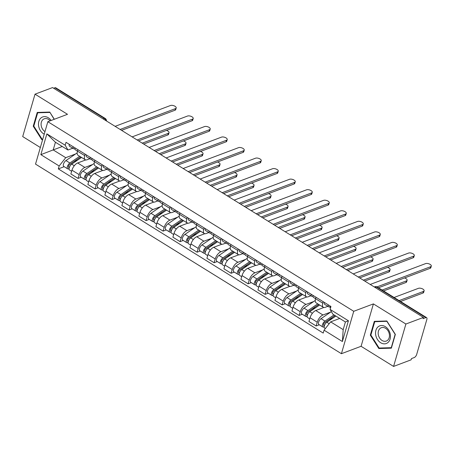 <?xml version="1.0" encoding="UTF-8"?>
<svg xmlns="http://www.w3.org/2000/svg" width="454" height="454" viewBox="0 0 454 454"><rect width="100%" height="100%" fill="white"/><g stroke="black" fill="none" stroke-linecap="round" stroke-linejoin="round"><path stroke-width="0.68" d="M393.573 366.429L405.887 324.031L423.434 317.425L52.562 87.571L35.02 94.171L67.504 114.306L47.846 121.706L35.526 164.11L341.419 353.7L361.083 346.294L393.573 366.429L411.114 359.829L411.472 358.592L414.207 357.565A2.894 1.339 121.8 0 0 416.687 354.426L426.851 319.44A2.894 1.339 121.8 0 0 426.612 317.647A2.894 1.339 121.8 0 0 425.807 317.635L376.423 287.024A2.894 2.196 -110.6 0 0 374.686 286.792L374.261 286.951M35.02 94.171L22.7 136.575L40.349 147.51M405.887 324.031L373.404 303.896L353.74 311.296L47.846 121.706M423.434 317.425L423.077 318.663L425.807 317.635M53.668 88.252L54.94 87.775A2.894 1.339 -58.2 0 1 55.746 87.787L105.129 118.398A2.894 1.339 121.8 0 0 104.324 118.38L54.94 87.775M85.732 159.933L77.668 162.969A6.657 3.087 121.8 0 0 71.959 170.182L70.864 173.95L78.06 178.411L79.155 174.642A6.657 3.087 -58.2 0 1 84.864 167.43L92.599 164.513M84.682 155.603L77.486 151.142A6.657 3.087 121.8 0 0 78.037 155.279L85.233 159.734A6.657 3.087 -58.2 0 1 84.682 155.603L85.108 154.139M75.006 147.879A3.621 1.674 -58.2 0 0 75.381 149.837L77.492 151.142L77.912 149.684M81.209 177.225L78.06 178.411M89.767 158.752L87.089 159.763A6.657 3.087 -58.2 0 1 85.233 159.734M102.74 170.471L94.67 173.507A6.657 3.087 121.8 0 0 88.967 180.72L87.872 184.494L95.062 188.949L96.157 185.181A6.657 3.087 -58.2 0 1 101.866 177.968L109.607 175.057M94.92 160.222L94.494 161.686A6.657 3.087 121.8 0 0 95.045 165.818L102.241 170.278A6.657 3.087 -58.2 0 1 101.69 166.147L102.116 164.683M98.212 187.769L95.062 188.949M106.775 169.297L104.097 170.307A6.657 3.087 -58.2 0 1 102.241 170.278M119.748 181.01L111.678 184.052A6.657 3.087 121.8 0 0 105.969 191.265L104.874 195.033L112.07 199.493L113.165 195.719A6.657 3.087 -58.2 0 1 118.874 188.506L126.609 185.595M111.928 170.761L111.502 172.225A6.657 3.087 121.8 0 0 112.053 176.356L119.243 180.817A6.657 3.087 -58.2 0 1 118.698 176.685L119.124 175.221M115.22 198.307L112.07 199.493M123.783 179.835L121.099 180.845A6.657 3.087 -58.2 0 1 119.243 180.817M136.756 191.554L128.686 194.59A6.657 3.087 121.8 0 0 122.977 201.803L121.882 205.571L129.078 210.032L130.173 206.264A6.657 3.087 -58.2 0 1 135.882 199.051L143.617 196.134M128.936 181.305L128.51 182.763A6.657 3.087 121.8 0 0 129.055 186.9L136.251 191.355A6.657 3.087 -58.2 0 1 135.706 187.224L136.126 185.76M132.227 208.846L129.078 210.032M140.785 190.374L138.107 191.384A6.657 3.087 -58.2 0 1 136.251 191.355M153.758 202.092L145.694 205.129A6.657 3.087 121.8 0 0 139.985 212.341L138.89 216.115L146.086 220.57L147.181 216.802A6.657 3.087 -58.2 0 1 152.884 209.589L160.625 206.678M145.938 191.843L145.513 193.308A6.657 3.087 121.8 0 0 146.063 197.439L153.259 201.899A6.657 3.087 -58.2 0 1 152.709 197.762L153.134 196.304M149.23 219.384L146.086 220.57M157.793 200.918L155.115 201.922A6.657 3.087 -58.2 0 1 153.259 201.899M170.766 212.631L162.697 215.667A6.657 3.087 121.8 0 0 156.993 222.88L155.892 226.654L163.088 231.114L164.183 227.341A6.657 3.087 -58.2 0 1 169.892 220.128L177.633 217.216M162.946 202.382L162.521 203.846A6.657 3.087 121.8 0 0 163.071 207.977L170.267 212.438A6.657 3.087 -58.2 0 1 169.717 208.307L170.142 206.842M166.238 229.928L163.088 231.114M174.801 211.456L172.117 212.466A6.657 3.087 -58.2 0 1 170.267 212.438M187.774 223.175L179.705 226.211A6.657 3.087 121.8 0 0 173.996 233.424L172.9 237.192L180.096 241.653L181.191 237.885A6.657 3.087 -58.2 0 1 186.9 230.672L194.635 227.755M179.954 212.92L179.529 214.384A6.657 3.087 121.8 0 0 180.073 218.516L187.269 222.976A6.657 3.087 -58.2 0 1 186.725 218.845L187.15 217.381M183.246 240.467L180.096 241.653M191.809 221.995L189.125 223.005A6.657 3.087 -58.2 0 1 187.269 222.976M204.782 233.714L196.713 236.75A6.657 3.087 121.8 0 0 191.003 243.963L189.908 247.731L197.104 252.191L198.199 248.423A6.657 3.087 -58.2 0 1 203.908 241.21L211.643 238.299M196.957 223.464L196.537 224.929A6.657 3.087 121.8 0 0 197.081 229.06L204.277 233.521A6.657 3.087 -58.2 0 1 203.727 229.383L204.152 227.925M200.254 251.005L197.104 252.191M208.812 232.539L206.133 233.543A6.657 3.087 -58.2 0 1 204.277 233.521M221.785 244.252L213.715 247.288A6.657 3.087 121.8 0 0 208.011 254.501L206.916 258.275L214.112 262.735L215.207 258.962A6.657 3.087 -58.2 0 1 220.911 251.749L228.651 248.837M213.965 234.003L213.539 235.467A6.657 3.087 121.8 0 0 214.089 239.599L221.285 244.059A6.657 3.087 -58.2 0 1 220.735 239.928L221.16 238.463M217.256 261.549L214.112 262.735M225.82 243.077L223.141 244.087A6.657 3.087 -58.2 0 1 221.285 244.059M238.793 254.796L230.723 257.832A6.657 3.087 121.8 0 0 225.014 265.045L223.918 268.813L231.114 273.274L232.21 269.506A6.657 3.087 -58.2 0 1 237.919 262.287L245.659 259.376M230.972 244.541L230.547 246.006A6.657 3.087 121.8 0 0 231.097 250.137L238.288 254.598A6.657 3.087 -58.2 0 1 237.743 250.466L238.168 249.002M234.264 272.088L231.114 273.274M242.828 253.616L240.143 254.626A6.657 3.087 -58.2 0 1 238.288 254.598M255.801 265.335L247.731 268.371A6.657 3.087 121.8 0 0 242.022 275.584L240.926 279.352L248.122 283.812L249.218 280.044A6.657 3.087 -58.2 0 1 254.927 272.831L262.662 269.92M247.98 255.086L247.555 256.55A6.657 3.087 121.8 0 0 248.1 260.681L255.296 265.136A6.657 3.087 -58.2 0 1 254.751 261.005L255.171 259.546M251.272 282.626L248.122 283.812M259.83 264.154L257.151 265.164A6.657 3.087 -58.2 0 1 255.296 265.136M272.803 275.873L264.739 278.909A6.657 3.087 121.8 0 0 259.03 286.122L257.934 289.896L265.13 294.357L266.226 290.583A6.657 3.087 -58.2 0 1 271.929 283.37L279.67 280.459M264.983 265.624L264.557 267.088A6.657 3.087 121.8 0 0 265.108 271.22L272.304 275.68A6.657 3.087 -58.2 0 1 271.753 271.549L272.179 270.085M268.28 293.171L265.13 294.357M276.838 274.698L274.159 275.709A6.657 3.087 -58.2 0 1 272.304 275.68M289.811 286.412L281.741 289.453A6.657 3.087 121.8 0 0 276.038 296.666L274.942 300.435L282.133 304.895L283.228 301.121A6.657 3.087 -58.2 0 1 288.937 293.908L296.678 290.997M281.991 276.163L281.565 277.627A6.657 3.087 121.8 0 0 282.116 281.758L289.312 286.219A6.657 3.087 -58.2 0 1 288.761 282.087L289.187 280.623M285.282 303.709L282.133 304.895M293.846 285.237L291.167 286.247A6.657 3.087 -58.2 0 1 289.312 286.219M306.819 296.956L298.749 299.992A6.657 3.087 121.8 0 0 293.04 307.205L291.945 310.973L299.141 315.434L300.236 311.665A6.657 3.087 -58.2 0 1 305.945 304.452L313.68 301.535M298.999 286.707L298.573 288.165A6.657 3.087 121.8 0 0 299.118 292.302L306.314 296.757A6.657 3.087 -58.2 0 1 305.769 292.626L306.195 291.162M302.29 314.247L299.141 315.434M310.854 295.775L308.17 296.785A6.657 3.087 -58.2 0 1 306.314 296.757M323.827 307.494L315.757 310.53A6.657 3.087 121.8 0 0 310.048 317.743L308.953 321.517L316.149 325.972L317.244 322.204A6.657 3.087 -58.2 0 1 322.953 314.991L330.688 312.08M316.001 297.245L315.581 298.709A6.657 3.087 121.8 0 0 316.126 302.841L323.322 307.301A6.657 3.087 -58.2 0 1 322.771 303.17L323.197 301.706M319.298 324.792L316.149 325.972M327.856 306.319L325.178 307.33A6.657 3.087 -58.2 0 1 323.322 307.301M62.283 146.494L53.203 149.916L65.739 157.686L75.591 153.974M72.765 148.214L67.964 150.019L55.428 142.25L53.203 149.916L40.849 154.644L46.881 133.879L65.194 145.229L67.964 150.019M339.723 318.453L330.648 321.869L343.184 329.638L345.409 321.977L332.873 314.202L330.103 309.412L330.949 306.507L66.04 142.323L65.194 145.229M330.103 309.412L348.417 320.762L342.384 341.533L324.071 330.177L330.648 321.869M65.739 157.686L59.162 165.994L58.316 168.899L323.225 333.083L324.071 330.177M59.162 165.994L40.849 154.644M341.419 353.7L353.74 311.296M54.332 119.266L49.758 112.07L37.239 112.439L33.238 126.212L41.757 139.622L42.648 139.594M361.083 346.294L373.404 303.896M395.355 334.394L386.836 320.984L374.312 321.353L370.311 335.126L378.829 348.536L391.354 348.167L395.355 334.394M64.201 166.686L58.316 168.899M46.881 133.879L55.428 142.25M343.184 329.638L342.384 341.533M345.409 321.977L348.417 320.762M42.75 139.247L41.757 139.622M33.846 125.985L33.238 126.212M380.231 348.008L378.829 348.536M370.918 334.899L370.311 335.126M120.14 129.452L175.516 108.608A3.331 1.521 16.2 0 0 176.203 107.984L175.738 109.59A3.331 1.521 -163.8 0 1 175.045 110.214L121.581 130.343M74.91 148.821L73.985 148.816A3.621 1.674 -58.2 0 1 73.525 148.691A3.621 1.674 -58.2 0 1 73.156 146.733M73.525 148.691L69.604 146.256A3.621 1.674 -58.2 0 1 69.229 144.298M176.203 107.984A3.331 1.521 16.2 0 0 174.279 105.901A3.331 1.521 16.2 0 0 170.5 105.498L115.129 126.343M80.704 156.931L69.717 164.439A1.737 0.806 121.8 0 0 68.588 165.954A1.737 0.806 121.8 0 0 68.662 167.237A1.737 0.806 121.8 0 0 69.15 167.248L68.679 168.854A3.621 1.674 121.8 0 1 67.674 168.837L63.747 166.408A3.621 1.674 121.8 0 1 63.594 163.729A3.621 1.674 121.8 0 1 65.944 160.568L77.174 152.896M79.683 156.295L69.865 162.997A3.621 1.674 121.8 0 0 67.521 166.158A3.621 1.674 121.8 0 0 67.674 168.837M77.52 160.183L74.002 161.511M69.349 167.373L68.441 166.811M142.244 143.152L168.332 133.334A3.331 1.521 16.2 0 0 169.024 132.704A3.331 1.521 16.2 0 0 166.47 130.383M81.533 157.442L71.721 164.149A3.621 1.674 121.8 0 0 69.371 167.31A3.621 1.674 121.8 0 0 69.524 169.989L71.636 171.294M85.483 159.859L84.943 160.228M169.024 132.704L168.553 134.316A3.331 1.521 -163.8 0 1 167.867 134.94L143.68 144.043M69.065 169.092L68.679 168.854M101.69 166.147L92.389 160.376A3.621 1.674 -58.2 0 1 92.014 158.418M137.148 139.991L192.519 119.147A3.331 1.521 16.2 0 0 193.211 118.522L192.746 120.128A3.331 1.521 -163.8 0 1 192.053 120.758L138.583 140.882M91.918 159.36L90.993 159.354A3.621 1.674 -58.2 0 1 90.533 159.229A3.621 1.674 -58.2 0 1 90.159 157.271M90.533 159.229L86.612 156.795A3.621 1.674 -58.2 0 1 86.237 154.837M193.211 118.522A3.331 1.521 16.2 0 0 191.287 116.44A3.331 1.521 16.2 0 0 187.508 116.042L132.131 136.887M118.698 176.685L109.391 170.92A3.621 1.674 -58.2 0 1 109.022 168.962M154.156 150.535L209.527 129.691A3.331 1.521 16.2 0 0 210.219 129.061L209.748 130.673A3.331 1.521 -163.8 0 1 209.061 131.297L155.591 151.42M108.92 169.898L108.001 169.892A3.621 1.674 -58.2 0 1 107.541 169.768A3.621 1.674 -58.2 0 1 107.167 167.81M107.541 169.768L103.614 167.339A3.621 1.674 -58.2 0 1 103.24 165.381M210.219 129.061A3.331 1.521 16.2 0 0 208.295 126.978A3.331 1.521 16.2 0 0 204.516 126.581L149.139 147.425M135.706 187.224L126.399 181.458A3.621 1.674 -58.2 0 1 126.025 179.5M171.164 161.074L226.535 140.229A3.331 1.521 16.2 0 0 227.221 139.605L226.756 141.211A3.331 1.521 -163.8 0 1 226.069 141.835L172.599 161.964M125.928 180.442L125.009 180.431A3.621 1.674 -58.2 0 1 124.549 180.312A3.621 1.674 -58.2 0 1 124.175 178.354M124.549 180.312L120.622 177.877A3.621 1.674 -58.2 0 1 120.248 175.919M227.221 139.605A3.331 1.521 16.2 0 0 225.303 137.522A3.331 1.521 16.2 0 0 221.518 137.119L166.147 157.964M51.132 120.469A9.409 7.139 -110.6 0 0 42.335 117.092A9.409 7.139 -110.6 0 0 38.63 125.996A9.409 7.139 -110.6 0 0 44.225 134.168M50.173 120.832A7.122 5.408 -110.6 0 0 44.225 118.812A7.122 5.408 -110.6 0 0 41.206 125.639A7.122 5.408 -110.6 0 0 44.98 131.569M49.951 112.382L54.185 119.323M42.79 139.106L42.057 139.128L33.8 126.133L37.676 112.791L49.809 112.433M38.726 112.393L37.676 112.791M375.702 334.904A9.409 7.139 -110.6 0 0 384.532 343.848A9.409 7.139 -110.6 0 0 390.309 334.479A9.409 7.139 -110.6 0 0 381.485 325.535A9.409 7.139 -110.6 0 0 375.702 334.904M378.284 334.553A7.122 5.408 -110.6 0 0 386.32 341.056A7.122 5.408 -110.6 0 0 389.339 334.229A7.122 5.408 -110.6 0 0 381.303 327.726A7.122 5.408 -110.6 0 0 378.284 334.553M386.887 321.347L395.139 334.337L391.263 347.685L379.13 348.036L370.878 335.046L374.754 321.704L387.029 321.29M375.799 321.307L374.754 321.704M97.712 167.469L86.725 174.977A1.737 0.806 121.8 0 0 85.596 176.493A1.737 0.806 121.8 0 0 85.67 177.781A1.737 0.806 121.8 0 0 86.152 177.786L85.687 179.392A3.621 1.674 121.8 0 1 84.682 179.375L80.755 176.947A3.621 1.674 121.8 0 1 80.602 174.268A3.621 1.674 121.8 0 1 82.946 171.107L94.182 163.434M96.685 166.834L86.873 173.542A3.621 1.674 121.8 0 0 84.523 176.702A3.621 1.674 121.8 0 0 84.682 179.375M94.528 170.727L91.01 172.049M86.356 177.911L85.448 177.349M159.252 153.69L185.34 143.873A3.331 1.521 16.2 0 0 186.026 143.248A3.331 1.521 16.2 0 0 183.478 140.927M98.541 167.986L88.723 174.688A3.621 1.674 121.8 0 0 86.379 177.849A3.621 1.674 121.8 0 0 86.532 180.527L88.643 181.833M102.49 170.398L101.946 170.772M186.026 143.248L185.561 144.854A3.331 1.521 -163.8 0 1 184.874 145.479L160.688 154.581M86.073 179.631L85.687 179.392M114.72 178.013L103.728 185.516A1.737 0.806 121.8 0 0 102.604 187.031A1.737 0.806 121.8 0 0 102.678 188.319A1.737 0.806 121.8 0 0 103.16 188.325L102.695 189.931A3.621 1.674 121.8 0 1 101.685 189.92L97.763 187.485A3.621 1.674 121.8 0 1 97.61 184.806A3.621 1.674 121.8 0 1 99.954 181.645L111.185 173.978M113.693 177.378L103.881 184.08A3.621 1.674 121.8 0 0 101.531 187.241A3.621 1.674 121.8 0 0 101.685 189.92M111.536 181.265L108.018 182.587M103.364 188.45L102.456 187.888M176.26 164.234L202.342 154.411A3.331 1.521 16.2 0 0 203.034 153.787A3.331 1.521 16.2 0 0 200.486 151.466M115.549 178.524L105.731 185.226A3.621 1.674 121.8 0 0 103.387 188.387A3.621 1.674 121.8 0 0 103.54 191.066L105.646 192.377M119.498 180.942L118.954 181.311M203.034 153.787L202.569 155.393A3.331 1.521 -163.8 0 1 201.877 156.017L177.696 165.12M103.075 190.169L102.695 189.931M131.722 188.552L120.736 196.054A1.737 0.806 121.8 0 0 119.612 197.575A1.737 0.806 121.8 0 0 119.686 198.858A1.737 0.806 121.8 0 0 120.168 198.869L119.703 200.475A3.621 1.674 121.8 0 1 118.693 200.458L114.766 198.023A3.621 1.674 121.8 0 1 114.612 195.351A3.621 1.674 121.8 0 1 116.962 192.19L128.193 184.517M130.701 187.916L120.883 194.618A3.621 1.674 121.8 0 0 118.539 197.779A3.621 1.674 121.8 0 0 118.693 200.458M128.544 191.804L125.02 193.132M120.367 198.994L119.464 198.426M193.262 174.773L219.35 164.95A3.331 1.521 16.2 0 0 220.042 164.325A3.331 1.521 16.2 0 0 217.494 162.004M132.551 189.063L122.739 195.77A3.621 1.674 121.8 0 0 120.389 198.931A3.621 1.674 121.8 0 0 120.548 201.61L122.654 202.915M136.501 191.48L135.962 191.849M220.042 164.325L219.571 165.931A3.331 1.521 -163.8 0 1 218.885 166.561L194.704 175.664M120.083 200.713L119.703 200.475M152.709 197.762L143.407 191.997A3.621 1.674 -58.2 0 1 143.033 190.039M188.166 171.612L243.543 150.768A3.331 1.521 16.2 0 0 244.229 150.143L243.764 151.749A3.331 1.521 -163.8 0 1 243.072 152.374L189.602 172.503M142.936 190.981L142.011 190.975A3.621 1.674 -58.2 0 1 141.552 190.85A3.621 1.674 -58.2 0 1 141.177 188.892M141.552 190.85L137.63 188.416A3.621 1.674 -58.2 0 1 137.256 186.458M244.229 150.143A3.331 1.521 16.2 0 0 242.305 148.061A3.331 1.521 16.2 0 0 238.526 147.663L183.155 168.508M169.717 208.307L160.415 202.541A3.621 1.674 -58.2 0 1 160.041 200.583M205.174 182.15L260.545 161.312A3.331 1.521 16.2 0 0 261.237 160.682L260.772 162.294A3.331 1.521 -163.8 0 1 260.08 162.918L206.61 183.041M159.944 201.519L159.019 201.514A3.621 1.674 -58.2 0 1 158.559 201.389A3.621 1.674 -58.2 0 1 158.185 199.431M158.559 201.389L154.632 198.96A3.621 1.674 -58.2 0 1 154.264 197.002M261.237 160.682A3.331 1.521 16.2 0 0 259.313 158.599A3.331 1.521 16.2 0 0 255.534 158.202L200.157 179.046M148.73 199.09L137.744 206.598A1.737 0.806 121.8 0 0 136.614 208.114A1.737 0.806 121.8 0 0 136.688 209.402A1.737 0.806 121.8 0 0 137.176 209.407L136.705 211.014A3.621 1.674 121.8 0 1 135.701 210.996L131.773 208.568A3.621 1.674 121.8 0 1 131.62 205.889A3.621 1.674 121.8 0 1 133.964 202.728L145.201 195.055M147.709 198.455L137.891 205.163A3.621 1.674 121.8 0 0 135.547 208.318A3.621 1.674 121.8 0 0 135.701 210.996M145.547 202.342L142.028 203.67M137.375 209.532L136.467 208.971M210.27 185.311L236.358 175.494A3.331 1.521 16.2 0 0 237.045 174.869A3.331 1.521 16.2 0 0 234.497 172.548M149.559 199.607L139.747 206.309A3.621 1.674 121.8 0 0 137.397 209.47A3.621 1.674 121.8 0 0 137.551 212.149L139.662 213.454M153.509 202.019L152.964 202.393M237.045 174.869L236.579 176.475A3.331 1.521 -163.8 0 1 235.893 177.1L211.706 186.202M137.091 211.252L136.705 211.014M165.738 209.635L154.752 217.137A1.737 0.806 121.8 0 0 153.622 218.652A1.737 0.806 121.8 0 0 153.696 219.94A1.737 0.806 121.8 0 0 154.178 219.946L153.713 221.552A3.621 1.674 121.8 0 1 152.703 221.541L148.781 219.106A3.621 1.674 121.8 0 1 148.628 216.427A3.621 1.674 121.8 0 1 150.972 213.267L162.203 205.594M164.711 208.999L154.899 215.701A3.621 1.674 121.8 0 0 152.55 218.862A3.621 1.674 121.8 0 0 152.703 221.541M162.555 212.886L159.036 214.209M154.383 220.071L153.475 219.509M227.278 195.85L253.366 186.032A3.331 1.521 16.2 0 0 254.053 185.408A3.331 1.521 16.2 0 0 251.505 183.087M166.567 210.145L156.749 216.847A3.621 1.674 121.8 0 0 154.405 220.008A3.621 1.674 121.8 0 0 154.559 222.687L156.67 223.992M170.517 212.563L169.972 212.932M254.053 185.408L253.587 187.014A3.331 1.521 -163.8 0 1 252.895 187.638L228.714 196.741M154.099 221.79L153.713 221.552M186.725 218.845L177.418 213.079A3.621 1.674 -58.2 0 1 177.043 211.121M222.182 192.695L277.553 171.85A3.331 1.521 16.2 0 0 278.245 171.226L277.774 172.832A3.331 1.521 -163.8 0 1 277.088 173.456L223.618 193.586M176.947 212.058L176.027 212.052A3.621 1.674 -58.2 0 1 175.567 211.927A3.621 1.674 -58.2 0 1 175.193 209.975M175.567 211.927L171.64 209.498A3.621 1.674 -58.2 0 1 171.266 207.54M278.245 171.226A3.331 1.521 16.2 0 0 276.321 169.138A3.331 1.521 16.2 0 0 272.536 168.74L217.165 189.585M203.727 229.383L194.426 223.618A3.621 1.674 -58.2 0 1 194.051 221.66M239.184 203.233L294.561 182.389A3.331 1.521 16.2 0 0 295.248 181.765L294.782 183.371A3.331 1.521 -163.8 0 1 294.096 183.995L240.626 204.124M193.954 222.602L193.029 222.596A3.621 1.674 -58.2 0 1 192.57 222.471A3.621 1.674 -58.2 0 1 192.201 220.513M192.57 222.471L188.648 220.037A3.621 1.674 -58.2 0 1 188.274 218.079M295.248 181.765A3.331 1.521 16.2 0 0 293.324 179.682A3.331 1.521 16.2 0 0 289.544 179.285L234.173 200.123M220.735 239.928L211.433 234.156A3.621 1.674 -58.2 0 1 211.059 232.204M256.192 213.772L311.563 192.927A3.331 1.521 16.2 0 0 312.256 192.303L311.79 193.909A3.331 1.521 -163.8 0 1 311.098 194.539L257.628 214.663M210.962 233.14L210.037 233.135A3.621 1.674 -58.2 0 1 209.578 233.01A3.621 1.674 -58.2 0 1 209.203 231.052M209.578 233.01L205.656 230.575A3.621 1.674 -58.2 0 1 205.282 228.623M312.256 192.303A3.331 1.521 16.2 0 0 310.332 190.22A3.331 1.521 16.2 0 0 306.552 189.823L251.176 210.667M237.743 250.466L228.436 244.7A3.621 1.674 -58.2 0 1 228.067 242.742M273.2 224.316L328.571 203.471A3.331 1.521 16.2 0 0 329.264 202.847L328.792 204.453A3.331 1.521 -163.8 0 1 328.106 205.077L274.636 225.207M227.965 243.679L227.045 243.673A3.621 1.674 -58.2 0 1 226.586 243.548A3.621 1.674 -58.2 0 1 226.211 241.596M226.586 243.548L222.659 241.119A3.621 1.674 -58.2 0 1 222.29 239.162M329.264 202.847A3.331 1.521 16.2 0 0 327.34 200.759A3.331 1.521 16.2 0 0 323.56 200.362L268.183 221.206M254.751 261.005L245.444 255.239A3.621 1.674 -58.2 0 1 245.069 253.281M290.208 234.854L345.579 214.01A3.331 1.521 16.2 0 0 346.266 213.386L345.8 214.992A3.331 1.521 -163.8 0 1 345.114 215.616L291.644 235.745M244.973 254.223L244.053 254.217A3.621 1.674 -58.2 0 1 243.594 254.092A3.621 1.674 -58.2 0 1 243.219 252.135M243.594 254.092L239.667 251.658A3.621 1.674 -58.2 0 1 239.292 249.7M346.266 213.386A3.331 1.521 16.2 0 0 344.348 211.303A3.331 1.521 16.2 0 0 340.562 210.9L285.191 231.744M271.753 271.549L262.452 265.777A3.621 1.674 -58.2 0 1 262.077 263.825M307.21 245.393L362.587 224.548A3.331 1.521 16.2 0 0 363.274 223.924L362.808 225.53A3.331 1.521 -163.8 0 1 362.116 226.16L308.646 246.284M261.981 264.761L261.056 264.756A3.621 1.674 -58.2 0 1 260.596 264.631A3.621 1.674 -58.2 0 1 260.227 262.673M260.596 264.631L256.675 262.196A3.621 1.674 -58.2 0 1 256.3 260.244M363.274 223.924A3.331 1.521 16.2 0 0 361.35 221.841A3.331 1.521 16.2 0 0 357.57 221.444L302.199 242.288M288.761 282.087L279.46 276.321A3.621 1.674 -58.2 0 1 279.085 274.364M324.218 255.937L379.589 235.093A3.331 1.521 16.2 0 0 380.282 234.468L379.816 236.074A3.331 1.521 -163.8 0 1 379.124 236.699L325.654 256.828M278.989 275.3L278.064 275.294A3.621 1.674 -58.2 0 1 277.604 275.169A3.621 1.674 -58.2 0 1 277.229 273.212M277.604 275.169L273.677 272.74A3.621 1.674 -58.2 0 1 273.308 270.783M380.282 234.468A3.331 1.521 16.2 0 0 378.358 232.38A3.331 1.521 16.2 0 0 374.578 231.983L319.202 252.827M305.769 292.626L296.462 286.86A3.621 1.674 -58.2 0 1 296.093 284.902M341.226 266.475L396.597 245.631A3.331 1.521 16.2 0 0 397.29 245.007L396.819 246.613A3.331 1.521 -163.8 0 1 396.132 247.237L342.662 267.366M295.991 285.844L295.072 285.838A3.621 1.674 -58.2 0 1 294.612 285.714A3.621 1.674 -58.2 0 1 294.237 283.756M294.612 285.714L290.685 283.279A3.621 1.674 -58.2 0 1 290.31 281.321M397.29 245.007A3.331 1.521 16.2 0 0 395.366 242.924A3.331 1.521 16.2 0 0 391.581 242.521L336.21 263.365M182.746 220.173L171.754 227.675A1.737 0.806 121.8 0 0 170.63 229.196A1.737 0.806 121.8 0 0 170.704 230.479A1.737 0.806 121.8 0 0 171.186 230.484L170.721 232.096A3.621 1.674 121.8 0 1 169.711 232.079L165.789 229.645A3.621 1.674 121.8 0 1 165.631 226.966A3.621 1.674 121.8 0 1 167.98 223.811L179.211 216.138M181.719 219.537L171.901 226.24A3.621 1.674 121.8 0 0 169.558 229.401A3.621 1.674 121.8 0 0 169.711 232.079M179.563 223.425L176.038 224.753M171.391 230.609L170.483 230.047M244.286 206.394L270.368 196.571A3.331 1.521 16.2 0 0 271.061 195.946A3.331 1.521 16.2 0 0 268.513 193.625M183.575 220.684L173.757 227.392A3.621 1.674 121.8 0 0 171.413 230.547A3.621 1.674 121.8 0 0 171.567 233.225L173.672 234.536M187.519 223.101L186.98 223.47M271.061 195.946L270.595 197.552A3.331 1.521 -163.8 0 1 269.903 198.182L245.722 207.285M171.101 232.329L170.721 232.096M199.749 230.711L188.762 238.219A1.737 0.806 121.8 0 0 187.638 239.735A1.737 0.806 121.8 0 0 187.712 241.023A1.737 0.806 121.8 0 0 188.194 241.029L187.729 242.635A3.621 1.674 121.8 0 1 186.719 242.618L182.792 240.189A3.621 1.674 121.8 0 1 182.639 237.51A3.621 1.674 121.8 0 1 184.988 234.349L196.219 226.677M198.727 230.076L188.909 236.784A3.621 1.674 121.8 0 0 186.566 239.939A3.621 1.674 121.8 0 0 186.719 242.618M196.565 233.963L193.046 235.291M188.393 241.153L187.485 240.592M261.288 216.933L287.376 207.115A3.331 1.521 16.2 0 0 288.069 206.491A3.331 1.521 16.2 0 0 285.515 204.169M200.577 231.228L190.765 237.93A3.621 1.674 121.8 0 0 188.416 241.091A3.621 1.674 121.8 0 0 188.569 243.77L190.68 245.075M204.527 233.64L203.988 234.014M288.069 206.491L287.598 208.097A3.331 1.521 -163.8 0 1 286.911 208.721L262.724 217.824M188.109 242.873L187.729 242.635M216.757 241.25L205.77 248.758A1.737 0.806 121.8 0 0 204.641 250.273A1.737 0.806 121.8 0 0 204.714 251.561A1.737 0.806 121.8 0 0 205.202 251.567L204.731 253.173A3.621 1.674 121.8 0 1 203.727 253.162L199.8 250.727A3.621 1.674 121.8 0 1 199.647 248.049A3.621 1.674 121.8 0 1 201.99 244.888L213.227 237.215M215.729 240.62L205.917 247.322A3.621 1.674 121.8 0 0 203.568 250.483A3.621 1.674 121.8 0 0 203.727 253.162M213.573 244.507L210.054 245.83M205.401 251.692L204.493 251.13M278.296 227.471L304.384 217.653A3.331 1.521 16.2 0 0 305.071 217.029A3.331 1.521 16.2 0 0 302.523 214.708M217.585 241.766L207.767 248.469A3.621 1.674 121.8 0 0 205.424 251.629A3.621 1.674 121.8 0 0 205.577 254.308L207.688 255.613M221.535 244.184L220.99 244.553M305.071 217.029L304.606 218.635A3.331 1.521 -163.8 0 1 303.919 219.259L279.732 228.362M205.117 253.411L204.731 253.173M233.765 251.794L222.772 259.296A1.737 0.806 121.8 0 0 221.648 260.817A1.737 0.806 121.8 0 0 221.722 262.1A1.737 0.806 121.8 0 0 222.205 262.106L221.739 263.717A3.621 1.674 121.8 0 1 220.729 263.7L216.808 261.266A3.621 1.674 121.8 0 1 216.654 258.587A3.621 1.674 121.8 0 1 218.998 255.432L230.229 247.759M232.737 251.158L222.925 257.861A3.621 1.674 121.8 0 0 220.576 261.022A3.621 1.674 121.8 0 0 220.729 263.7M230.581 255.046L227.062 256.368M222.409 262.23L221.501 261.669M295.304 238.015L321.392 228.192A3.331 1.521 16.2 0 0 322.079 227.567A3.331 1.521 16.2 0 0 319.531 225.246M234.593 252.305L224.775 259.013A3.621 1.674 121.8 0 0 222.432 262.168A3.621 1.674 121.8 0 0 222.585 264.847L224.69 266.158M238.543 254.722L237.998 255.091M322.079 227.567L321.614 229.174A3.331 1.521 -163.8 0 1 320.921 229.803L296.74 238.906M222.119 263.95L221.739 263.717M250.773 262.333L239.78 269.841A1.737 0.806 121.8 0 0 238.656 271.356A1.737 0.806 121.8 0 0 238.73 272.638A1.737 0.806 121.8 0 0 239.213 272.65L238.747 274.256A3.621 1.674 121.8 0 1 237.737 274.239L233.81 271.81A3.621 1.674 121.8 0 1 233.657 269.131A3.621 1.674 121.8 0 1 236.006 265.97L247.237 258.298M249.745 261.697L239.928 268.399A3.621 1.674 121.8 0 0 237.584 271.56A3.621 1.674 121.8 0 0 237.737 274.239M247.589 265.584L244.065 266.912M239.411 272.775L238.509 272.213M312.307 248.554L338.395 238.736A3.331 1.521 16.2 0 0 339.087 238.106A3.331 1.521 16.2 0 0 336.539 235.785M251.595 262.849L241.783 269.551A3.621 1.674 121.8 0 0 239.434 272.712A3.621 1.674 121.8 0 0 239.593 275.391L241.698 276.696M255.545 265.261L255.006 265.63M339.087 238.106L338.616 239.718A3.331 1.521 -163.8 0 1 337.929 240.342L313.748 249.445M239.127 274.494L238.747 274.256M267.775 272.871L256.788 280.379A1.737 0.806 121.8 0 0 255.659 281.894A1.737 0.806 121.8 0 0 255.733 283.183A1.737 0.806 121.8 0 0 256.221 283.188L255.75 284.794A3.621 1.674 121.8 0 1 254.745 284.783L250.818 282.348A3.621 1.674 121.8 0 1 250.665 279.67A3.621 1.674 121.8 0 1 253.009 276.509L264.245 268.836M266.753 272.235L256.936 278.943A3.621 1.674 121.8 0 0 254.592 282.104A3.621 1.674 121.8 0 0 254.745 284.783M264.591 276.128L261.073 277.451M256.419 283.313L255.511 282.751M329.315 259.092L355.403 249.274A3.331 1.521 16.2 0 0 356.089 248.65A3.331 1.521 16.2 0 0 353.541 246.329M268.603 273.387L258.791 280.09A3.621 1.674 121.8 0 0 256.442 283.251A3.621 1.674 121.8 0 0 256.595 285.929L258.706 287.234M272.553 275.805L272.008 276.174M356.089 248.65L355.624 250.256A3.331 1.521 -163.8 0 1 354.937 250.88L330.75 259.983M256.135 285.033L255.75 284.794M284.783 283.415L273.796 290.918A1.737 0.806 121.8 0 0 272.667 292.438A1.737 0.806 121.8 0 0 272.74 293.721A1.737 0.806 121.8 0 0 273.223 293.727L272.758 295.338A3.621 1.674 121.8 0 1 271.747 295.321L267.826 292.887A3.621 1.674 121.8 0 1 267.673 290.208A3.621 1.674 121.8 0 1 270.017 287.047L281.247 279.38M283.756 282.78L273.944 289.482A3.621 1.674 121.8 0 0 271.594 292.643A3.621 1.674 121.8 0 0 271.747 295.321M281.599 286.667L278.081 287.989M273.427 293.851L272.519 293.29M346.323 269.636L372.411 259.813A3.331 1.521 16.2 0 0 373.097 259.189A3.331 1.521 16.2 0 0 370.549 256.868M285.611 283.926L275.794 290.628A3.621 1.674 121.8 0 0 273.45 293.789A3.621 1.674 121.8 0 0 273.603 296.468L275.714 297.779M289.561 286.343L289.016 286.712M373.097 259.189L372.632 260.795A3.331 1.521 -163.8 0 1 371.94 261.419L347.758 270.527M273.143 295.571L272.758 295.338M301.791 293.954L290.798 301.462A1.737 0.806 121.8 0 0 289.675 302.977A1.737 0.806 121.8 0 0 289.748 304.259A1.737 0.806 121.8 0 0 290.231 304.271L289.766 305.877A3.621 1.674 121.8 0 1 288.755 305.86L284.834 303.431A3.621 1.674 121.8 0 1 284.681 300.752A3.621 1.674 121.8 0 1 287.024 297.591L298.255 289.919M300.764 293.318L290.946 300.02A3.621 1.674 121.8 0 0 288.602 303.181A3.621 1.674 121.8 0 0 288.755 305.86M298.607 297.205L295.083 298.533M290.435 304.396L289.527 303.834M363.331 280.175L389.413 270.357A3.331 1.521 16.2 0 0 390.105 269.727A3.331 1.521 16.2 0 0 387.557 267.406M302.619 294.464L292.802 301.172A3.621 1.674 121.8 0 0 290.458 304.333A3.621 1.674 121.8 0 0 290.611 307.012L292.716 308.317M306.564 296.882L306.024 297.251M390.105 269.727L389.64 271.339A3.331 1.521 -163.8 0 1 388.947 271.963L364.766 281.066M290.146 306.115L289.766 305.877M322.771 303.17L313.47 297.398A3.621 1.674 -58.2 0 1 313.095 295.441M358.229 277.014L413.605 256.169A3.331 1.521 16.2 0 0 414.292 255.545L413.827 257.151A3.331 1.521 -163.8 0 1 413.14 257.781L359.67 277.905M312.999 296.383L312.074 296.377A3.621 1.674 -58.2 0 1 311.614 296.252A3.621 1.674 -58.2 0 1 311.245 294.294M311.614 296.252L307.693 293.817A3.621 1.674 -58.2 0 1 307.318 291.86M414.292 255.545A3.331 1.521 16.2 0 0 412.368 253.463A3.331 1.521 16.2 0 0 408.589 253.065L353.218 273.91M318.793 304.492L307.806 312A1.737 0.806 121.8 0 0 306.683 313.515A1.737 0.806 121.8 0 0 306.756 314.804A1.737 0.806 121.8 0 0 307.239 314.809L306.773 316.415A3.621 1.674 121.8 0 1 305.763 316.404L301.836 313.969A3.621 1.674 121.8 0 1 301.683 311.291A3.621 1.674 121.8 0 1 304.032 308.13L315.263 300.457M317.772 303.857L307.954 310.564A3.621 1.674 121.8 0 0 305.61 313.725A3.621 1.674 121.8 0 0 305.763 316.404M315.615 307.75L312.091 309.072M307.437 314.934L306.529 314.372M382.092 290.055L406.421 280.895A3.331 1.521 16.2 0 0 407.113 280.271A3.331 1.521 16.2 0 0 404.559 277.95M319.622 305.009L309.81 311.711A3.621 1.674 121.8 0 0 307.46 314.872A3.621 1.674 121.8 0 0 307.613 317.55L309.724 318.856M323.571 307.42L323.032 307.795M407.113 280.271L406.642 281.877A3.331 1.521 -163.8 0 1 405.955 282.502L383.528 290.94M307.154 316.654L306.773 316.415M330.523 307.971L330.478 307.943A3.621 1.674 -58.2 0 1 330.103 305.985M376.979 286.9L430.613 266.714A3.331 1.521 16.2 0 0 431.3 266.084L430.835 267.695A3.331 1.521 -163.8 0 1 430.142 268.32L378.432 287.785M330.007 306.921L329.082 306.915A3.621 1.674 -58.2 0 1 328.622 306.791A3.621 1.674 -58.2 0 1 328.248 304.833M328.622 306.791L324.701 304.362A3.621 1.674 -58.2 0 1 324.326 302.404M431.3 266.084A3.331 1.521 16.2 0 0 429.376 264.001A3.331 1.521 16.2 0 0 425.597 263.604L370.226 284.448M335.046 315.553L324.814 322.539A1.737 0.806 121.8 0 0 323.685 324.054A1.737 0.806 121.8 0 0 323.759 325.342A1.737 0.806 121.8 0 0 324.247 325.348L323.776 326.954A3.621 1.674 121.8 0 1 322.771 326.942L318.844 324.508A3.621 1.674 121.8 0 1 318.691 321.829A3.621 1.674 121.8 0 1 321.035 318.668L331.375 311.609M334.019 314.917L324.962 321.103A3.621 1.674 121.8 0 0 322.618 324.264A3.621 1.674 121.8 0 0 322.771 326.942M332.617 318.288L329.099 319.61M324.445 325.473L323.537 324.911M399.1 300.593L423.429 291.434A3.331 1.521 16.2 0 0 424.115 290.81A3.331 1.521 16.2 0 0 422.192 288.727A3.331 1.521 16.2 0 0 418.412 288.33L394.083 297.484M335.875 316.063L326.812 322.249A3.621 1.674 121.8 0 0 324.468 325.41A3.621 1.674 121.8 0 0 324.621 328.089L325.359 328.548M424.115 290.81L423.65 292.416A3.331 1.521 -163.8 0 1 422.963 293.04L400.536 301.484M324.162 327.192L323.776 326.954M322.953 314.991L315.757 310.53M305.945 304.452L298.749 299.992M288.937 293.908L281.741 289.453M271.929 283.37L264.739 278.909M254.927 272.831L247.731 268.371M237.919 262.287L230.723 257.832M220.911 251.749L213.715 247.288M203.908 241.21L196.713 236.75M186.9 230.672L179.705 226.211M169.892 220.128L162.697 215.667M152.884 209.589L145.694 205.129M135.882 199.051L128.686 194.59M118.874 188.506L111.678 184.052M101.866 177.968L94.67 173.507M84.864 167.43L77.668 162.969M300.236 311.665L293.04 307.205M283.228 301.121L276.038 296.666M266.226 290.583L259.03 286.122M249.218 280.044L242.022 275.584M232.21 269.506L225.014 265.045M215.207 258.962L208.011 254.501M198.199 248.423L191.003 243.963M181.191 237.885L173.996 233.424M164.183 227.341L156.993 222.88M147.181 216.802L139.985 212.341M130.173 206.264L122.977 201.803M113.165 195.719L105.969 191.265M96.157 185.181L88.967 180.72M79.155 174.642L71.959 170.182M317.244 322.204L310.048 317.743M105.805 120.565A2.894 2.196 -110.6 0 0 104.324 118.38L103.052 118.863M375.157 287.507L376.423 287.024A2.894 1.339 121.8 0 1 377.229 287.036A2.894 2.894 0 0 0 374.686 286.792M175.516 108.608L175.045 110.214M69.865 162.997L65.944 160.568M74.291 165.744L71.721 164.149M167.867 134.94L168.332 133.334M192.519 119.147L192.053 120.758M209.527 129.691L209.061 131.297M226.535 140.229L226.069 141.835M86.873 173.542L82.946 171.107M91.299 176.283L88.723 174.688M184.874 145.479L185.34 143.873M103.881 184.08L99.954 181.645M108.307 186.821L105.731 185.226M201.877 156.017L202.342 154.411M120.883 194.618L116.962 192.19M125.31 197.365L122.739 195.77M218.885 166.561L219.35 164.95M243.543 150.768L243.072 152.374M260.545 161.312L260.08 162.918M137.891 205.163L133.964 202.728M142.318 207.904L139.747 206.309M235.893 177.1L236.358 175.494M154.899 215.701L150.972 213.267M159.326 218.442L156.749 216.847M252.895 187.638L253.366 186.032M277.553 171.85L277.088 173.456M294.561 182.389L294.096 183.995M311.563 192.927L311.098 194.539M328.571 203.471L328.106 205.077M345.579 214.01L345.114 215.616M362.587 224.548L362.116 226.16M379.589 235.093L379.124 236.699M396.597 245.631L396.132 247.237M171.901 226.24L167.98 223.811M176.328 228.986L173.757 227.392M269.903 198.182L270.368 196.571M188.909 236.784L184.988 234.349M193.336 239.525L190.765 237.93M286.911 208.721L287.376 207.115M205.917 247.322L201.99 244.888M210.344 250.063L207.767 248.469M303.919 219.259L304.384 217.653M222.925 257.861L218.998 255.432M227.352 260.607L224.775 259.013M320.921 229.803L321.392 228.192M239.928 268.399L236.006 265.97M244.354 271.146L241.783 269.551M337.929 240.342L338.395 238.736M256.936 278.943L253.009 276.509M261.362 281.684L258.791 280.09M354.937 250.88L355.403 249.274M273.944 289.482L270.017 287.047M278.37 292.223L275.794 290.628M371.94 261.419L372.411 259.813M290.946 300.02L287.024 297.591M295.372 302.767L292.802 301.172M388.947 271.963L389.413 270.357M413.605 256.169L413.14 257.781M307.954 310.564L304.032 308.13M312.38 313.305L309.81 311.711M405.955 282.502L406.421 280.895M430.613 266.714L430.142 268.32M324.962 321.103L321.035 318.668M329.184 323.719L326.812 322.249M422.963 293.04L423.429 291.434M377.229 287.036L426.612 317.647M106.497 120.997A2.894 2.894 0 0 0 105.129 118.398"/></g></svg>
